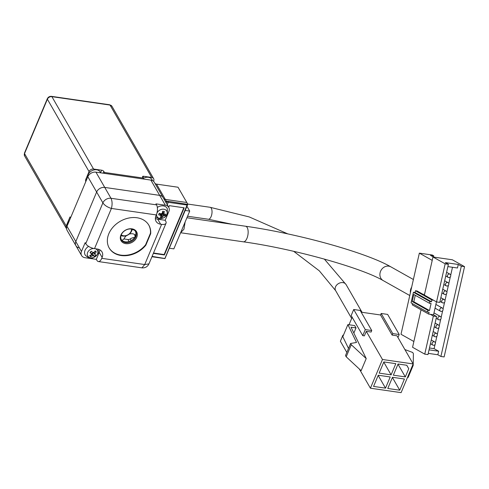 <?xml version="1.0" encoding="UTF-8"?>
<svg xmlns="http://www.w3.org/2000/svg" width="489" height="489" viewBox="0 0 489 489"><rect width="100%" height="100%" fill="white"/><g stroke="black" fill="none" stroke-linecap="round" stroke-linejoin="round"><path stroke-width="0.73" d="M163.302 197.959A6.589 5.092 150.1 0 0 163.088 197.525L154.292 182.244A6.589 5.092 150.1 0 0 150.869 180.093L159.665 195.374L104.744 187.421A6.589 5.092 150.1 0 0 96.639 192.024A6.589 5.092 -29.9 0 1 104.744 187.421L95.942 172.146L150.869 180.093M154.891 183.289A3.661 2.83 150.1 0 0 156.529 184.121L178.027 187.232L186.829 202.513L165.325 199.396A3.661 2.83 -29.9 0 1 163.687 198.571A3.661 2.83 150.1 0 0 165.325 199.396L156.529 184.121M79.34 247.856A6.589 5.092 -29.9 0 1 75.917 245.704L67.115 230.429A6.589 5.092 -29.9 0 1 67.011 226.297L87.843 176.743A6.589 5.092 -29.9 0 1 95.942 172.146M87.843 176.743L96.639 192.024L75.807 241.578A6.589 5.092 150.1 0 0 75.917 245.704A6.589 5.092 -29.9 0 1 75.807 241.578L67.011 226.297M168.76 207.379L163.088 197.525A6.589 5.092 150.1 0 0 159.665 195.374L104.744 187.421L110.991 198.283L156.547 204.873L155.967 203.87L165.337 205.227A6.589 5.092 -29.9 0 1 168.76 207.379A6.589 5.092 -29.9 0 1 168.864 211.505L165.184 220.27L157.751 219.194A8.784 6.791 -29.9 0 1 155.368 218.418M134.646 237.44A7.317 5.66 150.1 0 0 130.233 238.938A2.928 2.262 -29.9 0 1 127.892 239.518L123.894 238.938M135.459 231.334A8.234 6.369 -29.9 0 1 133.552 238.791A8.234 6.369 -29.9 0 1 125.251 241.823A8.234 6.369 -29.9 0 1 121.223 239.524M121.303 234.781A8.234 6.369 -29.9 0 1 131.431 229.029A8.234 6.369 -29.9 0 1 135.71 231.725A8.234 6.369 -29.9 0 1 135.844 236.884A8.234 6.369 -29.9 0 1 125.716 242.63A8.234 6.369 -29.9 0 1 121.437 239.94A8.234 6.369 -29.9 0 1 121.303 234.781M136.718 237.379A8.967 6.932 -29.9 0 1 125.691 243.638A8.967 6.932 -29.9 0 1 120.893 235.087A8.967 6.932 -29.9 0 1 131.92 228.828A8.967 6.932 -29.9 0 1 136.718 237.379M145.832 245.197A22.873 17.69 -29.9 0 1 121.101 255.521A22.873 17.69 -29.9 0 1 109.218 248.045A22.873 17.69 -29.9 0 1 113.356 226.774A22.873 17.69 -29.9 0 1 136.975 217.752A22.873 17.69 -29.9 0 1 148.858 225.221A22.873 17.69 -29.9 0 1 150.691 233.638L145.832 245.197L145.6 244.793L150.459 233.235A22.873 17.69 150.1 0 0 148.742 225.019M109.102 247.844A22.873 17.69 150.1 0 0 120.869 255.117A22.873 17.69 150.1 0 0 145.6 244.793M96.639 192.024L75.807 241.578L81.48 251.432L85.165 242.666L85.746 243.675A7.317 3.252 22.8 0 0 94.518 248.626L111.413 208.442C107.427 207.22 104.585 205.368 102.892 202.88L96.639 192.024M163.088 197.525A6.589 5.092 150.1 0 0 159.665 195.374L165.337 205.227M186.829 202.513L165.325 199.396L166.419 201.297L168.155 201.285A0.733 0.33 98.2 0 1 168.137 202.287L187.085 205.032L187.752 204.121L186.829 202.513M94.518 248.626L97.427 249.048A8.784 6.791 -29.9 0 1 101.993 251.921A8.784 6.791 -29.9 0 1 102.134 257.422L101.755 258.333A7.317 3.307 98.2 0 1 98.387 261.554A7.317 3.307 98.2 0 1 96.895 260.35L96.315 259.347L85.013 257.709A6.589 5.092 -29.9 0 1 81.59 255.558A6.589 5.092 -29.9 0 1 81.48 251.432M99.817 249.824A8.784 6.791 -29.9 0 1 99.236 252.397L96.315 259.347M148.937 263.889L144.72 264.549L161.614 224.359A7.317 3.252 22.8 0 0 166.046 223.173L148.937 263.889C147.495 266.792 145.154 268.119 141.92 267.85L144.72 264.549L101.755 258.333M161.614 224.359L160.649 224.219A8.784 6.791 -29.9 0 1 156.083 221.352A8.784 6.791 -29.9 0 1 155.942 215.845L156.321 214.94L111.413 208.442C112.427 204.475 112.287 201.089 110.991 198.283A6.589 5.092 -29.9 0 0 102.892 202.88L85.746 243.675M156.321 214.94A7.317 3.307 -81.8 0 0 156.547 204.873M151.938 256.731L164.952 258.62L187.745 204.39L168.155 201.285M166.7 202.22A0.733 0.556 -102.6 0 0 166.419 201.297L165.618 201.981L168.137 202.287L167.58 204.133A3.661 1.626 22.8 0 0 166.859 204.078M187.085 205.032L164.891 258.51L152.085 256.383M150.459 233.235L150.691 233.638M165.184 220.27L165.765 221.272A7.317 3.252 22.8 0 1 166.046 223.173M168.681 207.238L169.335 205.667L184.2 207.819L164.383 254.958L153.357 253.363M153.503 253.015L164.151 254.555L164.383 254.958M164.151 254.555L183.821 207.764M134.805 234.61A6.773 5.238 -29.9 0 1 134.811 235.111A3.661 2.83 150.1 0 0 135.105 236.37L135.184 236.505M121.877 240.276A3.661 2.83 -29.9 0 0 124.444 238.119A6.773 5.238 -29.9 0 1 126.492 235.619M129.169 234.139A6.773 5.238 -29.9 0 1 135.642 235.35M133.888 229.885L132.073 229.622M189.714 211.095L185.203 210.447L189.714 211.095L186.945 206.291L189.714 211.095L173.833 248.87L189.714 211.095M169.322 248.216L173.833 248.87L169.322 248.216M346.829 352.428L340.381 341.224L342.917 335.185L343.412 335.252M349.012 324.763L352.166 317.263M353.712 309.5L365.289 329.604L362.752 335.65L351.175 315.539L353.712 309.5L360.179 310.436L371.75 330.54L371.12 332.049L366.273 331.346L382.477 359.494L413.168 363.938L401.102 392.643L370.411 388.205L359.384 369.048M361.182 312.184L380.54 314.983L381.175 313.473L387.636 314.409L399.213 334.513L397.954 337.514M381.175 313.473L392.753 333.577L392.117 335.087L396.964 335.79L413.168 363.938M392.753 333.577L399.213 334.513M392.117 335.087L380.54 314.983M365.289 329.604L371.75 330.54M366.212 358.584L351.01 327.19L356.016 327.911L354.678 325.582L347.893 324.604L356.524 342.441L350.582 343.492L351.285 344.714L366.212 358.584L361.133 370.674L346.206 356.805L345.503 355.576L350.582 343.492M356.016 327.911L353.853 333.058M370.411 388.205L382.477 359.494M366.273 331.346L364.366 335.882L362.752 335.65M343.223 335.711L342.917 335.185M395.803 363.669L391.102 374.849L379.152 373.119L383.853 361.939L395.803 363.669M378.26 375.234L390.216 376.964L385.515 388.144L373.559 386.414L378.26 375.234M387.777 388.474L392.478 377.294L404.434 379.024L399.733 390.204L387.777 388.474M405.32 376.909L393.364 375.179L398.064 363.999L406.787 365.259L408.749 368.749L405.32 376.909L398.052 364.287M348.498 348.443L342.807 336.689L347.893 324.604M391.102 374.849L383.841 362.227M378.248 375.528L385.515 388.144M399.733 390.204L392.465 377.581M408.749 368.749L406.738 365.252M412.808 364.806L413.193 365.387L408.113 377.471L407.728 376.891M404.892 349.562L412.698 352.483L413.407 353.706L413.193 365.387M351.285 344.714L346.206 356.805M384.213 361.994A2.745 2.121 -29.9 0 1 383.7 362.3M378.627 375.289A2.745 2.121 -29.9 0 1 378.107 375.601M392.844 377.343A2.745 2.121 -29.9 0 1 392.325 377.655M398.431 364.048A2.745 2.121 -29.9 0 1 397.912 364.36M434.171 341.744A1.828 1.608 -60.7 0 1 433.376 345.271A1.828 1.608 -60.7 0 1 434.171 341.744M436.084 333.284A1.828 1.608 -60.7 0 1 435.289 336.811A1.828 1.608 -60.7 0 1 436.084 333.284M437.997 324.818A1.828 1.608 -60.7 0 1 437.203 328.345A1.828 1.608 -60.7 0 1 437.997 324.818M433.963 312.954A1.828 1.608 -60.7 0 1 434.324 313.094L440.412 316.517A1.828 1.608 -60.7 0 1 438.621 319.708A1.828 1.608 -60.7 0 1 440.412 316.517M435.876 304.488A1.828 1.608 -60.7 0 1 436.237 304.629L442.325 308.052A1.828 1.608 -60.7 0 1 440.534 311.242A1.828 1.608 -60.7 0 1 442.325 308.052M443.743 299.421A1.828 1.608 -60.7 0 1 442.948 302.948A1.828 1.608 -60.7 0 1 443.743 299.421M445.656 290.955A1.828 1.608 -60.7 0 1 444.862 294.482A1.828 1.608 -60.7 0 1 445.656 290.955M447.569 282.489A1.828 1.608 -60.7 0 1 446.775 286.016A1.828 1.608 -60.7 0 1 447.569 282.489M449.489 274.023A1.828 1.608 -60.7 0 1 448.688 277.55A1.828 1.608 -60.7 0 1 449.489 274.023M413.871 341.505L401.004 334.268L410.405 292.697A7.867 6.913 -60.7 0 1 411.665 287.129L419.348 253.143L432.27 255.013L433.792 255.869L433.523 257.067L430.564 255.399L433.792 255.869M410.405 292.697L411.665 287.129M432.221 260.38L419.348 253.143M424.745 354.134L433.358 316.041L436.591 316.505L427.973 354.598L424.745 354.134L412.569 347.282L421.047 309.788M424.513 294.47L422.851 294.225L417.068 290.973L415.448 290.741L431.891 299.983L433.505 300.215L424.373 295.081L432.985 256.988L452.374 259.793L464.55 266.639L444.128 356.933L440.901 356.469L437.857 354.757L428.254 353.37M433.358 316.041L430.314 314.329L433.547 314.794L436.591 316.505M432.985 256.988L445.167 263.834L448.395 264.304L445.351 262.593L458.272 264.463L461.316 266.175L464.55 266.639M433.505 300.215L436.549 301.927L445.167 263.834M412.52 303.687L412.258 304.849L428.7 314.091L430.314 314.329M448.395 264.304L439.782 302.398L436.549 301.927M436.463 301.884L433.547 314.794M437.857 354.757L438.651 351.23L429.049 349.843M458.272 264.463L457.478 267.99L447.875 266.603M452.49 267.269L450.705 275.179M450.332 276.817L448.792 283.644M448.419 285.276L446.873 292.11M446.506 293.742L444.959 300.576M444.593 302.208L443.046 309.042M442.673 310.674L441.133 317.502M440.76 319.14L439.22 325.967M438.847 327.606L437.3 334.433M436.934 336.071L435.387 342.899M435.021 344.537L434.085 348.663L438.651 351.23M440.901 356.469L461.316 266.175M431.891 299.983L431.494 301.75L429.874 301.511L429.476 303.278L431.09 303.51L429.495 310.564L427.881 310.332L427.484 312.092L411.041 302.85L413.437 292.269L415.051 292.508L415.448 290.741M428.7 314.091L429.097 312.33L427.484 312.092M429.47 347.997L434.085 348.663M415.051 292.508L431.494 301.75M429.874 301.511L413.437 292.269M427.881 310.332L412.203 301.517L413.798 294.464L429.476 303.278M415.277 295.295L413.816 301.75L429.495 310.564M412.203 301.517L413.816 301.75M156.859 213.393A5.599 4.328 -29.9 0 1 156.932 213.204A5.599 4.328 -29.9 0 1 163.772 209.219A5.599 4.328 -29.9 0 1 166.871 214.5A5.599 4.328 -29.9 0 1 160.392 218.516A5.599 4.328 -29.9 0 1 156.712 213.876M164.365 214.268A8.735 3.943 22 0 0 165.899 214.133A8.784 6.528 77.8 0 1 165.282 215.667A8.735 3.943 -158 0 1 163.748 215.802A2.023 1.565 -29.9 0 1 162.684 216.419A8.735 3.888 97.4 0 1 161.816 217.684A8.784 6.577 -138.4 0 1 160.172 217.464A8.735 3.888 -82.6 0 0 161.04 216.205A2.023 1.565 -29.9 0 1 160.655 215.716A2.023 1.565 -29.9 0 1 160.557 215.386A8.735 3.943 -158 0 1 158.607 214.793A8.784 0.471 -69.6 0 0 159.225 213.259A8.735 3.943 22 0 0 161.181 213.852A2.023 1.565 -29.9 0 1 162.244 213.235A8.735 3.888 -82.6 0 0 162.69 211.242A8.784 0.513 9.1 0 0 164.335 211.462A8.735 3.888 97.4 0 1 163.882 213.448A2.023 1.565 -29.9 0 1 164.139 213.705A2.023 1.565 -29.9 0 1 164.365 214.268L162.886 212.134A1.754 1.357 150.1 0 0 162.825 211.951M162.886 212.134A1.754 1.357 -29.9 0 1 162.806 212.929A1.754 1.357 -29.9 0 1 162.262 213.662L163.748 215.802M155.569 216.963L159.237 218.675L160.881 218.705L164.17 217.642L165.991 216.175L167.427 213.913L167.275 208.534A7.317 5.66 150.1 0 0 157.336 207.44M160.557 215.386L159.622 213.32M159.787 213.681A1.754 1.357 150.1 0 0 159.934 213.852L161.04 216.205M161.816 217.684L161.346 214.64L160.233 214.494M162.684 216.419L161.578 214.066L161.346 214.64M159.934 213.852A1.754 1.357 -29.9 0 0 161.578 214.066A1.754 1.357 150.1 0 0 162.262 213.662L165.282 215.667M163.295 212.721L162.88 213.742M162.574 211.603L163.882 213.448M88.619 246.395A7.317 5.66 150.1 0 0 87.176 247.428A7.317 5.66 150.1 0 0 85.288 255.166C91.015 260.558 92.947 257.544 96.064 256.102L98.167 253.119L98.454 249.268M95.318 248.742A5.599 4.328 -29.9 0 1 95.881 256.126A5.599 4.328 -29.9 0 1 88.423 256.817A5.599 4.328 -29.9 0 1 89.291 250.24A5.599 4.328 -29.9 0 1 93.827 248.51M93.387 252.483A1.754 1.357 -29.9 0 1 92.971 252.978A1.754 1.357 -29.9 0 1 92.121 253.443L93.515 255.704A2.023 1.565 -29.9 0 1 92.354 255.814A8.735 5.367 131.8 0 1 90.685 256.725A8.784 4.267 -112.6 0 1 89.597 255.753A8.735 5.367 -48.2 0 0 91.266 254.842A2.023 1.565 -29.9 0 1 91.4 253.822A8.735 1.375 -131.1 0 1 90.037 252.422A8.784 1.797 -43 0 0 91.412 251.218A8.735 1.375 48.9 0 0 92.782 252.617A2.023 1.565 -29.9 0 1 93.937 252.507A8.735 5.367 -48.2 0 0 95.19 250.869A8.784 1.797 32.4 0 1 96.278 251.841A8.735 5.367 131.8 0 1 95.031 253.479A2.023 1.565 -29.9 0 1 94.89 254.506A8.735 1.375 48.9 0 0 95.838 255.172A8.784 7.855 120.3 0 1 94.463 256.377A8.735 1.375 -131.1 0 1 93.515 255.704M92.354 255.814L91.376 253.51A1.754 1.357 150.1 0 0 92.121 253.443L94.463 256.377M93.79 252.709L92.531 253.809M94.89 254.506L93.503 252.238M94.126 252.287L95.031 253.479M96.278 251.841L94.848 251.37M91.4 253.822L90.373 251.878M90.685 256.725L90.783 255.142M121.254 234.897A6.223 4.811 150.1 0 0 123.405 235.741A6.223 4.811 150.1 0 0 131.443 229.035M132.134 229.17A7.317 5.66 -29.9 0 1 122.678 236.04A7.317 5.66 -29.9 0 1 121.027 235.564M104.634 173.399A1.828 0.825 -81.8 0 0 104.414 172.446L143.179 178.057L142.605 177.055A1.828 0.813 -157.2 0 1 142.531 176.578A1.828 0.813 -157.2 0 1 143.638 176.284L151.718 177.452L110.043 105.074A1.828 0.825 -81.8 0 0 109.67 104.774L111.944 106.266A3.661 2.83 150.1 0 0 110.043 105.074L51.889 96.657A3.661 2.83 150.1 0 0 47.384 99.212L24.523 153.601L66.198 225.979A3.661 2.83 150.1 0 0 66.253 228.271A3.661 2.83 150.1 0 0 66.59 228.718M153.528 181.297L153.674 180.942A3.661 2.83 -29.9 0 0 153.619 178.65A3.661 2.83 -29.9 0 0 151.718 177.452M66.198 225.979L70.006 216.914L70.557 217.868M85.795 181.602A1.828 0.825 98.2 0 1 85.887 179.145L86.779 179.274M109.67 104.774L51.516 96.357A1.828 0.825 -81.8 0 1 51.889 96.657L93.558 169.035A3.661 2.83 150.1 0 0 89.059 171.59L85.887 179.145M93.558 169.035L101.639 170.203A1.828 0.813 -157.2 0 1 103.833 171.443L103.1 173.179M104.414 172.446L103.833 171.443M143.179 178.057A1.828 0.825 98.2 0 1 143.405 179.011M87.665 177.159A6.956 5.379 -29.9 0 1 88.112 174.659A6.956 5.379 -29.9 0 1 94.108 169.909A6.956 5.379 -29.9 0 1 100.276 172.079A6.956 6.956 0 0 1 100.648 172.825M143.301 178.344A6.956 5.379 -29.9 0 1 151.969 179.561A6.956 6.956 0 0 1 152.446 180.569M67.341 225.502A6.956 5.379 -29.9 0 1 67.788 223.002A6.956 5.379 -29.9 0 1 69.377 220.673M129.041 241.511L127.892 239.518M130.233 238.938L131.193 240.6M99.236 252.397L102.134 257.422M157.751 219.194L160.649 224.219M167.58 204.133L167.293 204.824M135.374 236.095L134.811 235.111M187.715 204.054L210.068 207.287A6.039 2.726 98.2 0 1 211.114 216.578A6.039 2.726 98.2 0 1 208.338 219.237L232.22 224.31M293.693 251.322L319.317 270.833L335.625 290.619A6.039 4.67 -29.9 0 1 335.527 286.835A6.039 4.67 -29.9 0 1 342.954 282.624A6.039 4.67 -29.9 0 1 346.09 284.592L362.043 312.306M186.914 217.752L245.588 226.242A7.867 3.557 98.2 0 1 247.189 227.532A7.867 3.557 98.2 0 1 247.734 235.869A7.867 3.557 98.2 0 1 243.333 241.817C293.504 248.73 361.823 267.923 383.193 280.588A7.867 6.913 -60.7 0 1 380.106 272.728A7.867 6.913 -60.7 0 1 388.767 266.15A7.867 6.913 -60.7 0 1 390.907 266.872L413.388 279.512M185.117 222.024L183.943 229.231L180.63 232.709M24.578 155.893L24.45 153.124A1.828 0.813 22.8 0 0 24.523 153.601A3.661 2.83 150.1 0 0 24.578 155.893L66.253 228.271M51.516 96.357C49.591 96.229 48.191 97.018 47.311 98.735A1.828 0.813 22.8 0 0 47.384 99.212L89.059 171.59M100.593 172.69L101.639 170.203M143.638 176.284L143.014 177.77M81.59 255.558L75.917 245.704M141.92 267.85L98.387 261.554M210.068 207.287L249.249 216.939L287.856 233.913M324.341 259.072L346.09 284.592M335.625 290.619L351.658 318.467M187.556 216.23L208.338 219.237M431.274 340.008L434.666 341.915M433.193 331.542L436.585 333.449M435.106 323.076L438.499 324.983M440.846 297.679L444.238 299.592M442.759 289.219L446.157 291.126M444.678 280.753L448.071 282.66M446.591 272.287L449.984 274.195M390.907 266.872C366.182 252.507 297.734 233.608 245.588 226.242M383.193 280.588L409.764 295.527M180.618 232.74L243.333 241.817M430.436 343.73L432.875 345.106M432.349 335.265L434.788 336.64M434.263 326.799L436.701 328.174M436.176 318.339L438.621 319.708M435.045 308.162L440.534 311.242M440.002 301.407L442.447 302.777M441.922 292.942L444.36 294.317M443.835 284.476L446.274 285.851M445.748 276.01L448.193 277.385M111.944 106.266L153.619 178.65M47.311 98.735L24.45 153.124"/></g></svg>
